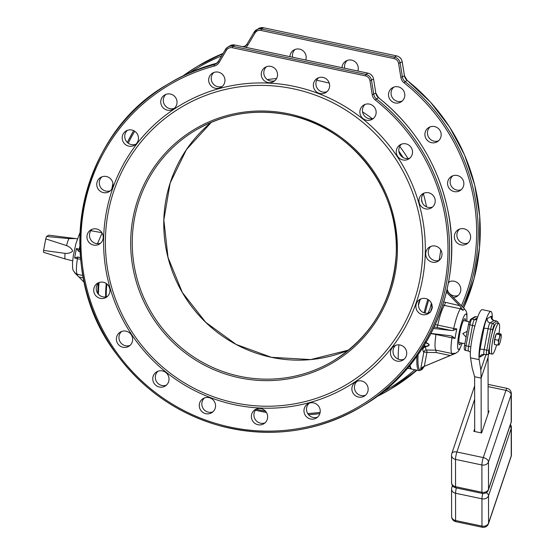 <?xml version="1.0" encoding="UTF-8"?>
<svg xmlns="http://www.w3.org/2000/svg" width="555" height="555" viewBox="0 0 555 555"><rect width="100%" height="100%" fill="white"/><g stroke="black" fill="none" stroke-linecap="round" stroke-linejoin="round"><path stroke-width="0.83" d="M439.067 260.406A151.335 147.824 -121.1 0 0 440.739 249.882M329.275 83.188A151.335 147.824 -121.1 0 0 320.644 81.099A151.335 147.824 -121.1 0 0 316.662 80.308M276.57 78.505A151.335 147.824 -121.1 0 0 267.371 79.642M448.523 282.12A8.283 8.089 58.9 0 1 459.811 293.394A8.283 8.089 58.9 0 1 453.22 297.522M454.483 235.147A8.283 8.089 58.9 0 1 467.095 230.152A8.283 8.089 58.9 0 1 466.762 243.929A8.283 8.089 58.9 0 1 454.483 235.147M447.642 184.426A8.283 8.089 58.9 0 1 451.444 176.455A8.283 8.089 58.9 0 1 463.8 182.664A8.283 8.089 58.9 0 1 459.998 190.636A8.283 8.089 58.9 0 1 447.642 184.426M425.678 138.001A8.283 8.089 58.9 0 1 428.758 127.539A8.283 8.089 58.9 0 1 440.399 131.264A8.283 8.089 58.9 0 1 437.319 141.726A8.283 8.089 58.9 0 1 425.678 138.001M390.734 100.406A8.283 8.089 58.9 0 1 392.378 87.794A8.283 8.089 58.9 0 1 402.583 89.362A8.283 8.089 58.9 0 1 400.939 101.981A8.283 8.089 58.9 0 1 390.734 100.406M342.005 67.668A8.283 8.089 58.9 0 1 354.048 61.057A8.283 8.089 58.9 0 1 357.85 71.019M289.904 56.652A8.283 8.089 58.9 0 1 299.547 49.124A8.283 8.089 58.9 0 1 305.75 60.002M448.315 283.237A8.283 8.089 58.9 0 1 449.737 281.558M458.146 295.503A8.283 8.089 58.9 0 1 447.163 288.829M467.962 243.041A8.283 8.089 58.9 0 1 459.554 229.097M461.198 189.748A8.283 8.089 58.9 0 1 452.79 175.803M438.519 140.838A8.283 8.089 58.9 0 1 430.104 126.894M402.139 101.093A8.283 8.089 58.9 0 1 393.724 87.149M344.724 68.244A8.283 8.089 58.9 0 1 347.208 60.46M292.624 57.227A8.283 8.089 58.9 0 1 295.107 49.444M419.975 278.783A161.408 157.669 58.9 0 1 234.668 402.812A161.408 157.669 58.9 0 1 108.114 212.849A161.408 157.669 -121.1 0 1 293.428 88.821A161.408 157.669 -121.1 0 1 419.975 278.783M422.549 278.992A163.649 159.854 58.9 0 1 234.668 404.741A163.649 159.854 58.9 0 1 106.366 212.142A163.649 159.854 -121.1 0 1 294.247 86.393A163.649 159.854 -121.1 0 1 422.549 278.992M199.411 403.971A8.283 8.089 -121.1 0 0 211.691 412.754A8.283 8.089 -121.1 0 0 212.024 398.976A8.283 8.089 -121.1 0 0 199.411 403.971M251.443 417.554A8.283 8.089 -121.1 0 0 263.798 423.77A8.283 8.089 -121.1 0 0 267.593 415.799A8.283 8.089 -121.1 0 0 255.238 409.583A8.283 8.089 -121.1 0 0 251.443 417.554M304.744 414.308A8.283 8.089 -121.1 0 0 316.378 418.033A8.283 8.089 -121.1 0 0 319.465 407.578A8.283 8.089 -121.1 0 0 307.824 403.853A8.283 8.089 -121.1 0 0 304.744 414.308M354.097 394.543A8.283 8.089 -121.1 0 0 364.302 396.11A8.283 8.089 -121.1 0 0 365.946 383.498A8.283 8.089 -121.1 0 0 355.741 381.93A8.283 8.089 -121.1 0 0 354.097 394.543M394.681 360.195A8.283 8.089 -121.1 0 0 402.868 360.146A8.283 8.089 -121.1 0 0 402.493 345.918A8.283 8.089 -121.1 0 0 394.314 345.966A8.283 8.089 -121.1 0 0 394.681 360.195M422.521 314.629A8.283 8.089 -121.1 0 0 432.033 305.236A8.283 8.089 -121.1 0 0 419.746 299.478A8.283 8.089 -121.1 0 0 422.521 314.629M434.884 262.3A8.283 8.089 -121.1 0 0 441.516 251.526A8.283 8.089 -121.1 0 0 429.563 247.024A8.283 8.089 -121.1 0 0 434.884 262.3M430.562 208.333A8.283 8.089 -121.1 0 0 434.232 197.039A8.283 8.089 -121.1 0 0 422.799 193.73A8.283 8.089 -121.1 0 0 419.927 204.601A8.283 8.089 -121.1 0 0 430.562 208.333M409.985 158.008A8.283 8.089 -121.1 0 0 400.12 144.813A8.283 8.089 -121.1 0 0 397.935 156.781A8.283 8.089 -121.1 0 0 409.985 158.008M375.159 116.259A8.283 8.089 -121.1 0 0 363.74 105.068A8.283 8.089 -121.1 0 0 362.415 118.014A8.283 8.089 -121.1 0 0 375.159 116.259M329.503 87.17A8.283 8.089 -121.1 0 0 317.224 78.38A8.283 8.089 -121.1 0 0 316.891 92.165A8.283 8.089 -121.1 0 0 329.503 87.17M277.472 73.579A8.283 8.089 -121.1 0 0 265.117 67.37A8.283 8.089 -121.1 0 0 261.322 75.341A8.283 8.089 -121.1 0 0 273.677 81.55A8.283 8.089 -121.1 0 0 277.472 73.579M224.171 76.826A8.283 8.089 -121.1 0 0 212.537 73.1A8.283 8.089 -121.1 0 0 209.45 83.562A8.283 8.089 -121.1 0 0 221.091 87.288A8.283 8.089 -121.1 0 0 224.171 76.826M174.818 96.591A8.283 8.089 -121.1 0 0 164.613 95.023A8.283 8.089 -121.1 0 0 162.969 107.642A8.283 8.089 -121.1 0 0 173.174 109.21A8.283 8.089 -121.1 0 0 174.818 96.591M134.234 130.938A8.283 8.089 -121.1 0 0 126.047 130.987A8.283 8.089 -121.1 0 0 126.422 145.223A8.283 8.089 -121.1 0 0 134.601 145.174A8.283 8.089 -121.1 0 0 134.234 130.938M106.394 176.511A8.283 8.089 -121.1 0 0 96.882 185.897A8.283 8.089 -121.1 0 0 109.169 191.655A8.283 8.089 -121.1 0 0 106.394 176.511M94.031 228.84A8.283 8.089 -121.1 0 0 87.399 239.607A8.283 8.089 -121.1 0 0 99.352 244.117A8.283 8.089 -121.1 0 0 94.031 228.84M98.353 282.8A8.283 8.089 -121.1 0 0 94.683 294.094A8.283 8.089 -121.1 0 0 106.116 297.411A8.283 8.089 -121.1 0 0 108.988 286.54A8.283 8.089 -121.1 0 0 98.353 282.8M118.93 333.125A8.283 8.089 -121.1 0 0 128.795 346.32A8.283 8.089 -121.1 0 0 130.98 334.353A8.283 8.089 -121.1 0 0 118.93 333.125M153.756 374.875A8.283 8.089 -121.1 0 0 165.175 386.065A8.283 8.089 -121.1 0 0 166.5 373.12A8.283 8.089 -121.1 0 0 153.756 374.875M204.483 397.921A8.283 8.089 -121.1 0 0 212.891 411.865M256.583 408.938A8.283 8.089 -121.1 0 0 264.992 422.882M309.17 403.201A8.283 8.089 -121.1 0 0 317.578 417.145M357.087 381.278A8.283 8.089 -121.1 0 0 365.502 395.222M395.653 345.314A8.283 8.089 -121.1 0 0 404.068 359.258M421.092 298.833A8.283 8.089 -121.1 0 0 429.501 312.777M430.909 246.371A8.283 8.089 -121.1 0 0 439.317 260.316M424.145 193.084A8.283 8.089 -121.1 0 0 432.56 207.029M401.466 144.168A8.283 8.089 -121.1 0 0 409.874 158.113M365.086 104.423A8.283 8.089 -121.1 0 0 373.494 118.368M318.563 77.735A8.283 8.089 -121.1 0 0 326.978 91.679M266.462 66.718A8.283 8.089 -121.1 0 0 274.878 80.662M213.883 72.455A8.283 8.089 -121.1 0 0 222.291 86.4M165.959 94.378A8.283 8.089 -121.1 0 0 174.367 108.322M127.393 130.342A8.283 8.089 -121.1 0 0 135.802 144.286M101.954 176.823A8.283 8.089 -121.1 0 0 110.369 190.767M92.137 229.284A8.283 8.089 -121.1 0 0 100.552 243.229M98.901 282.578A8.283 8.089 -121.1 0 0 107.316 296.523M121.587 331.488A8.283 8.089 -121.1 0 0 129.995 345.432M157.967 371.233A8.283 8.089 -121.1 0 0 166.375 385.177M398.261 359.161A47.015 7.437 -78.1 0 1 398.927 344.842M411.768 369.061A47.015 7.437 -78.1 0 1 411.442 369.04A47.015 7.437 -78.1 0 1 409.562 365.835M106.276 296.828A47.015 7.437 -78.1 0 1 106.872 283.959M105.658 296.939A47.015 7.437 -78.1 0 1 106.282 283.515M97.458 243.714L102.085 232.982M83.34 277.937L78.997 277.021L84.27 282.433M78.997 277.021L74.675 272.81M80.655 259.358L77.395 258.672A2.685 0.423 101.9 0 0 77.471 257.027L74.654 258.019L77.395 258.672A23.504 3.719 101.9 0 0 77.422 274.35L75.556 273.553L73.135 270.375L72.573 267.899L72.525 262.64L73.302 255.862L75.82 243.909L80.038 232.448M79.982 249.466L76.437 248.508L78.553 251.249A2.685 0.423 101.9 0 0 79.15 249.292A23.504 3.719 101.9 0 1 79.871 246.191M101.926 232.718L90.909 230.679M80.107 252.046L78.553 251.249M77.471 257.027L80.51 257.749M78.477 257.104L78.963 257.236M71.297 260.51L65.115 258.928A11.19 1.769 -78.1 0 1 65.108 253.371C68.438 253.566 70.957 252.789 72.656 251.026C71.72 248.675 69.694 246.857 66.565 245.581L45.746 238.893A10.073 1.596 -78.1 0 1 46.558 236.486L68.924 238.601A11.19 1.769 101.9 0 0 66.565 245.581M65.115 258.928L43.588 252.338A10.073 1.596 -78.1 0 1 43.588 250.416L65.108 253.371M68.924 238.601L75.896 238.601L48.729 235.174L46.558 236.486M45.746 238.893L43.588 250.416M418.581 303.273A45.892 7.257 -78.1 0 1 418.99 301.878M410.055 365.245A47.015 7.437 101.9 0 0 410.436 366.938L410.083 365.766A45.892 7.257 -78.1 0 1 409.965 365.35M419.989 300.054A47.015 7.437 101.9 0 0 418.442 305.41M410.436 366.938A47.015 7.437 101.9 0 0 412.067 369.172L419.233 370.685L421.953 369.568L424.277 366.362M430.902 333.59L435.973 334.485C434.669 343.6 434.676 348.824 435.994 350.156L426.511 350.032A2.685 0.493 -89.2 0 1 426.927 352.411L424.325 366.328L422.605 367.028L420.69 368.999A45.08 7.132 101.9 0 0 422.66 367.812M442.855 304.764L444.368 305.41C442.148 308.871 439.935 315.434 437.728 325.098L435.238 324.633M436.043 334.048L435.973 334.485L451.978 337.863A23.504 3.719 -78.1 0 0 451.999 353.542L455.065 353.237L452.075 354.728L424.325 366.328M425.449 342.31C430.354 344.384 430.354 345.855 425.456 346.722A25.329 4.003 -78.1 0 0 426.511 350.032A2.685 2.65 -61.6 0 0 423.84 352.154A2.685 0.389 -169.4 0 1 426.927 352.411L436.154 352.536L435.994 350.156L451.999 353.542A2.685 0.423 -78.1 0 1 452.075 354.728M423.777 347.742L425.068 346.903A1.346 0.645 -113.1 0 1 424.624 346.466L422.73 349.102A9.851 1.561 101.9 0 0 422.945 347.423M425.206 342.588C430.097 344.461 430.097 345.709 425.213 346.32A1.346 0.534 -99.7 0 0 425.456 346.722L425.068 346.903M432.151 306.235L431.145 304.119L431.381 305.867L432.449 307.65M443.736 301.92L459.582 305.645L463.092 310.342A22.588 3.573 101.9 0 1 464.084 309.281A22.588 3.573 101.9 0 1 464.882 309.26L446.699 290.841M459.582 305.645L446.393 292.131M445.485 302.662L444.368 305.41L460.373 308.788L463.092 310.342M453.13 330.447L451.201 330.502L437.104 327.519L437.728 325.098L453.733 328.484A2.685 0.423 -78.1 0 1 453.13 330.447L456.82 328.928L453.733 328.484A23.504 3.719 -78.1 0 1 460.373 308.788A2.685 0.423 -78.1 0 0 460.976 307.192M451.978 337.863L455.044 338.439L452.054 336.219A2.685 0.423 -78.1 0 1 451.978 337.863M452.054 336.219L450.84 335.83M430.222 312.403L429.126 312.541L429.133 313.069L428.446 312.132A9.851 1.561 101.9 0 0 431.145 304.119A27.965 4.426 -78.1 0 1 431.457 303.356M425.213 346.32L424.624 346.466A11.19 1.769 101.9 0 0 424.748 344.523M423.604 347.43L422.73 349.102A27.965 4.426 -78.1 0 0 423.84 352.154L420.69 368.999M437.104 327.519L434.156 326.985M451.201 330.502L433.49 328.4M450.223 335.726L430.978 333.444M429.126 312.541L428.446 312.132A27.965 4.426 -78.1 0 0 428.155 313.145M430.548 311.639A11.19 1.769 101.9 0 0 431.97 307.227A1.346 0.437 -39.8 0 1 432.165 307.095M465.694 321.012A13.32 2.109 101.9 0 0 464.688 318.771A13.32 2.109 101.9 0 0 464.653 318.799A13.32 2.109 101.9 0 0 460.199 331.293A13.32 2.109 101.9 0 0 459.214 344.523A13.32 2.109 101.9 0 0 459.838 344.683A13.32 2.109 101.9 0 0 461.059 342.921M467.164 331.377L462.808 333.513L466.089 337.149M469.128 321.754L468.295 321.567L468.919 322.455M464.861 343.691L463.647 343.462M492.209 319.326A25.745 4.072 101.9 0 0 490.946 311.48L482.295 309.648A25.745 4.072 101.9 0 0 474.088 329.143A25.745 4.072 101.9 0 0 470.529 357.829L472.166 367.986L474.622 376.741L474.705 431.519M481.192 432.893L481.116 378.115L474.622 376.741M490.946 311.48A25.745 4.072 101.9 0 0 482.739 330.974A25.745 4.072 101.9 0 0 479.18 359.654L480.817 369.817L485.916 354.694M488.532 354.298L488.053 357.538L481.116 378.115L480.817 369.817M488.053 357.538L488.136 413.635M488.462 523.712A5.37 5.37 0 0 1 482.26 527.25A5.37 0.846 -78.1 0 1 481.983 526.105A5.37 4.26 -0.1 0 0 488.56 523.087A5.37 3.163 18.6 0 1 488.462 523.712L511.134 456.494A5.37 3.163 -161.4 0 0 511.231 455.877L488.56 523.087L488.518 495.795L511.19 428.578A5.37 3.163 -161.4 0 0 509.899 426.15M456.342 487.935A5.37 0.846 101.9 0 0 455.558 493.235A5.37 4.26 179.9 0 1 451.576 489.128L451.61 516.421A5.37 4.26 -0.1 0 0 455.599 520.528A5.37 0.846 101.9 0 0 455.877 521.672L482.26 527.25M511.37 427.475L511.37 427.475A5.37 4.26 179.9 0 1 511.19 428.578L511.231 455.877A5.37 4.26 -0.1 0 0 511.412 454.767L511.37 427.475A5.37 5.37 0 0 0 510.461 424.492M486.284 492.632A5.37 3.163 18.6 0 1 488.518 495.795A5.37 4.26 179.9 0 1 481.941 498.813A5.37 0.846 -78.1 0 1 482.732 493.492M452.478 485.563L451.853 487.401A5.37 3.163 18.6 0 1 452.956 486.18M488.129 410.846L489.01 411.033L481.608 432.983L473.824 431.332L474.698 428.731M488.414 489.864A5.37 5.37 0 0 1 482.212 493.409A5.37 0.846 -78.1 0 1 481.934 492.264A5.37 4.26 -0.1 0 0 488.511 489.246A5.37 3.163 18.6 0 1 488.414 489.864L511.079 422.646A5.37 3.163 -161.4 0 0 511.183 422.029L488.511 489.246L488.469 461.954L511.141 394.737A5.37 3.163 -161.4 0 0 505.945 390.366L488.095 386.592M474.636 385.989A5.37 3.163 -161.4 0 0 474.476 386.342L451.805 453.56A5.37 3.163 18.6 0 1 456.89 451.999A5.37 0.846 101.9 0 0 455.509 459.394A5.37 4.26 179.9 0 1 451.52 455.287L451.562 482.579A5.37 4.26 -0.1 0 0 455.551 486.686A5.37 0.846 101.9 0 0 455.821 487.824L482.212 493.409M511.321 393.634L511.321 393.634A5.37 4.26 179.9 0 1 511.141 394.737L511.183 422.029A5.37 4.26 -0.1 0 0 511.363 420.926L511.321 393.634A5.37 5.37 0 0 0 507.062 388.382L488.095 384.372M474.657 399.322L456.89 451.999L483.273 457.584A5.37 3.163 18.6 0 1 488.469 461.954A5.37 4.26 179.9 0 1 481.893 464.972A5.37 0.846 -78.1 0 1 483.273 457.584L505.945 390.366A5.37 0.846 -78.1 0 1 507.062 388.382M474.476 386.342L474.476 386.342A5.37 5.37 0 0 1 474.636 385.919M496.628 344.891A15.672 2.477 -78.1 0 1 492.327 354.104A15.672 2.477 -78.1 0 1 492.694 340.506A15.672 2.477 -78.1 0 1 498.806 323.44A15.672 2.477 -78.1 0 1 499.014 333.604M492.327 354.104L490.162 353.646A15.672 2.477 -78.1 0 1 490.53 340.048A15.672 2.477 -78.1 0 1 496.642 322.982L498.806 323.44M496.219 334.179A5.037 0.798 101.9 0 0 494.769 338.682A5.037 0.798 101.9 0 0 494.311 343.295A5.037 0.798 101.9 0 0 494.394 343.573M500.978 334.02L500.867 334.457L500.978 334.02L497.419 333.264L496.281 333.95L494.734 339.521L494.325 344.405L497.884 345.154L499.021 344.468L498.91 344.912A5.37 0.846 101.9 0 0 499.056 344.787A5.37 0.846 101.9 0 0 500.256 341.783A5.37 0.846 101.9 0 0 501.234 336.559A5.37 0.846 101.9 0 0 501.193 334.686A5.37 0.846 101.9 0 0 500.867 334.457L499.84 334.707L499.528 337.586L498.293 340.271L498.55 342.817L497.884 345.154M496.281 333.95L499.84 334.707M494.734 339.521L498.293 340.271M500.867 334.457A5.37 0.846 101.9 0 0 499.528 337.586A5.37 0.846 101.9 0 0 498.55 342.817A5.37 0.846 101.9 0 0 498.91 344.912M245.851 47.341A8.505 8.311 -121.1 0 0 247.856 45.066L254.988 33.057A5.821 5.689 58.9 0 1 260.968 30.449L394.015 58.58A5.821 5.689 58.9 0 1 398.601 63.423L400.87 77.416A8.505 8.311 -121.1 0 0 404.068 82.841A186.709 182.38 58.9 0 1 461.385 305.874M414.772 369.741A186.709 182.38 58.9 0 1 382.964 391.941M320.152 412.351A186.709 182.38 58.9 0 1 307.685 413.531M265.401 411.109A186.709 182.38 58.9 0 1 256.243 409.264M128.267 143.239A186.709 182.38 58.9 0 1 134.705 131.237M190.268 72.469A186.709 182.38 58.9 0 1 221.625 55.916M254.072 32.252L246.947 44.227L247.856 45.066M243.943 46.939A7.166 7 -121.1 0 0 246.94 44.254M244.915 46.093L245.581 45.878A7.166 7 58.9 0 1 244.887 46.1L243.617 46.87M244.609 46.585L246.947 44.227L254.1 32.204A7.166 7 58.9 0 1 261.46 28.992L394.508 57.123A7.166 7 58.9 0 1 400.148 63.083L402.417 77.076A7.166 7 -121.1 0 0 405.108 81.647L407.197 80.399L430.333 101.967L449.633 127.081L464.563 155.025L474.692 185.016L479.721 216.193L479.52 247.676L474.095 278.568L463.591 307.997A188.048 183.691 -121.1 0 0 407.162 80.413A7.166 7 58.9 0 1 404.47 75.841L404.463 75.792M244.887 46.1A188.048 183.691 -121.1 0 0 242.75 46.682L244.901 46.093M198.274 65.885L223.117 53.412A188.048 183.691 -121.1 0 0 198.274 65.885L196.22 67.12A188.048 183.691 58.9 0 1 222.791 53.953M392.524 387.931A188.048 183.691 -121.1 0 0 416.985 370.206L390.47 389.166A188.048 183.691 58.9 0 1 376.831 396.61L390.47 389.166A188.048 183.691 58.9 0 0 416.472 370.102M404.068 82.841L405.108 81.647A188.048 183.691 58.9 0 1 462.537 306.991M319.853 413.628A188.048 183.691 58.9 0 1 308.511 414.689L319.853 413.628M266.414 412.441A188.048 183.691 58.9 0 1 255.425 410.228M111.812 189.047A188.048 183.691 58.9 0 1 112.949 183.545M127.331 142.462A188.048 183.691 58.9 0 1 133.665 130.64L127.324 142.455M183.275 75.716A188.048 183.691 58.9 0 1 196.22 67.12L183.275 75.716M398.601 63.423L402.202 61.848L404.47 75.841L400.87 77.416M394.015 58.58L394.508 57.123L396.554 55.889A7.166 7 -121.1 0 1 402.202 61.848L402.195 61.806M260.968 30.449L261.46 28.992L263.514 27.757L396.589 55.882L263.57 27.771M263.514 27.757L258.505 28.589A7.166 7 -121.1 0 1 263.514 27.757M258.505 28.589L254.079 32.225L254.988 33.057M211.358 122.287A134.324 131.209 -121.1 0 0 167.992 257.492A134.324 131.209 -121.1 0 0 271.36 357.309A134.324 131.209 -121.1 0 0 348.741 350.045L310.731 359.578L271.388 357.302L236.173 344.461L205.683 322.275L182.345 292.492L168.019 257.485L163.843 220.03L170.135 183.101L186.404 149.635L211.358 122.28M288.746 115.017A134.324 131.209 58.9 0 1 394.119 224.04A134.324 131.209 58.9 0 1 333.666 360.688A134.324 131.209 58.9 0 1 239.843 376.318A134.324 131.209 58.9 0 1 134.463 267.295A134.324 131.209 58.9 0 1 194.916 130.647A134.324 131.209 58.9 0 1 288.746 115.017M239.351 377.768A135.663 132.52 58.9 0 1 132.985 218.108A135.663 132.52 58.9 0 1 288.739 113.865A135.663 132.52 58.9 0 1 395.104 273.525A135.663 132.52 58.9 0 1 239.351 377.768M214.306 66.052A8.505 8.311 -121.1 0 0 219.218 62.34L226.35 50.332A5.821 5.689 58.9 0 1 232.33 47.723L365.37 75.855A5.821 5.689 58.9 0 1 369.963 80.697L372.225 94.69A8.505 8.311 -121.1 0 0 375.423 100.122A186.709 182.38 58.9 0 1 383.63 389.166A186.709 182.38 58.9 0 1 102.661 329.76A186.709 182.38 58.9 0 1 214.306 66.052L214.195 64.616A7.166 7 -121.1 0 0 218.302 61.529M225.434 49.527L218.309 61.501L219.218 62.34M216.242 63.381L214.195 64.616A188.048 183.691 58.9 0 0 167.575 84.395C76.451 135.684 51.31 270.576 117.119 354.895C143.169 389.672 176.823 413.128 218.073 425.276C268.932 438.859 316.85 432.581 361.832 406.447A188.048 183.691 58.9 0 1 107.413 340.298A188.048 183.691 58.9 0 1 167.575 84.395L169.629 83.16A188.048 183.691 -121.1 0 1 216.242 63.381L216.943 63.152A7.166 7 58.9 0 1 216.242 63.381M369.963 80.697L373.584 79.094C372.918 75.952 371.038 73.975 367.951 73.156L365.863 74.398A7.166 7 58.9 0 1 371.51 80.357L373.779 94.35A7.166 7 -121.1 0 0 376.47 98.922L378.552 97.68C415.05 127.116 438.166 164.773 447.92 210.643C464.042 285.728 428.828 367.264 363.879 405.206A188.048 183.691 -121.1 0 0 378.517 97.687A7.166 7 58.9 0 1 375.825 93.115L373.564 79.122A7.166 7 -121.1 0 0 367.916 73.163L234.869 45.031A7.166 7 -121.1 0 0 229.867 45.864L227.814 47.106A7.166 7 58.9 0 1 232.816 46.273L365.863 74.398L365.37 75.855M375.423 100.122L376.47 98.922A188.048 183.691 58.9 0 1 361.832 406.447L363.879 405.206M378.552 97.68L375.853 93.087L372.225 94.69M232.33 47.723L232.816 46.273L234.931 45.045M215.971 63.86L218.309 61.501L225.441 49.499L227.814 47.106A7.166 7 58.9 0 0 225.455 49.478L226.35 50.332M373.557 79.081L375.818 93.073M399.156 152.632A145.001 141.636 58.9 0 1 401.952 156.774M362.533 111.846A142.309 139.014 58.9 0 1 372.28 118.708M399.725 146.409A142.309 139.014 58.9 0 1 407.967 158.557M423.41 193.834A142.309 139.014 58.9 0 1 426.504 206.821M97.84 293.546A46.114 7.291 -78.1 0 1 98.297 283.182M82.882 275.502L77.422 274.35A2.685 0.423 101.9 0 1 77.499 275.537M74.654 258.019A22.588 3.573 -78.1 0 1 76.437 248.508M98.471 294.323A47.015 7.437 -78.1 0 1 99.068 282.516M416.923 356.31A47.015 7.437 101.9 0 0 419.233 370.685M418.088 354.687A46.114 7.291 101.9 0 0 424.193 366.397M428.738 299.957A46.114 7.291 101.9 0 0 425.054 313.089M462.155 343.15A18.135 2.865 -78.1 0 1 458.957 349.366A18.135 2.865 -78.1 0 1 458.936 333.735A18.135 2.865 -78.1 0 1 465.562 314.095A18.135 2.865 -78.1 0 1 466.783 321.248M455.065 353.237A22.588 3.573 101.9 0 0 455.71 353.292L422.868 366.945A42.853 6.778 -78.1 0 1 422.605 367.028M456.82 328.928A22.588 3.573 101.9 0 0 455.044 338.439M450.251 355.512L436.154 352.536M431.381 305.867L431.679 305.514M427.829 299.374A47.015 7.437 101.9 0 0 424.062 312.812M470.529 357.829L479.18 359.654M491.848 318.743A8.956 1.415 101.9 0 0 491.175 316.315L487.235 318.695A8.956 1.415 101.9 0 0 483.96 328.394L480.054 349.296A8.956 1.415 101.9 0 0 480.061 357.018L484.002 354.645A3.58 3.496 58.9 0 1 484.085 354.305M487.235 318.695A3.58 3.496 -121.1 0 0 490.044 322.913A5.37 0.846 101.9 0 0 488.081 328.726L484.168 349.636A5.37 0.846 101.9 0 0 484.043 354.298L481.671 354.68A3.58 3.496 58.9 0 0 480.061 357.018M483.96 328.394A3.58 0.513 -169.4 0 1 488.081 328.726L490.675 329.281L486.763 350.184L484.168 349.636A3.58 0.513 -169.4 0 0 480.054 349.296M491.175 316.315A3.58 3.496 -121.1 0 0 493.985 320.533L490.044 322.913L492.639 323.461A5.37 0.846 101.9 0 0 490.675 329.281L492.736 329.448L491.931 333.721M491.737 319.007L491.709 318.334C491.119 318.403 491.924 319.125 494.116 320.506A5.37 0.846 101.9 0 0 493.985 320.533L496.579 321.081L492.639 323.461A1.79 1.748 -121.1 0 1 494.04 325.563A3.58 0.569 101.9 0 0 492.736 329.448M470.827 346.965A3.58 0.513 10.6 0 0 468.593 346.341L465.999 345.793L469.912 324.89A5.37 0.846 -78.1 0 1 471.875 319.07L475.815 316.69A5.37 0.846 -78.1 0 1 475.947 316.662L474.567 316.898A1.79 1.748 58.9 0 1 475.815 316.69L477.668 317.085M470.376 352.182L468.469 351.003A5.37 0.846 -78.1 0 1 468.593 346.341L472.506 325.438L468.482 324.363L470.626 319.278A1.79 1.748 58.9 0 1 471.875 319.07L474.469 319.618L477.39 317.855M489.621 346.07L488.823 350.351L486.763 350.184A5.37 0.846 101.9 0 0 486.638 354.846L489.898 353.473M494.845 325.077L494.04 325.563M488.823 350.351A3.58 0.569 101.9 0 0 488.823 353.438L489.635 352.952M497.981 323.19A1.79 1.748 -121.1 0 0 496.579 321.081A5.37 0.846 101.9 0 1 496.711 321.054L494.116 320.506M488.823 353.438A1.79 1.748 58.9 0 1 488.018 354.603M468.469 351.003L465.874 350.455C464.285 350.482 463.855 348.755 464.57 345.265L468.496 324.404M476.912 319.236A3.58 3.496 58.9 0 1 474.469 319.618A5.37 0.846 -78.1 0 0 472.506 325.438A3.58 0.513 10.6 0 1 474.865 326.111M465.874 350.455A5.37 0.846 -78.1 0 1 465.999 345.793L464.57 345.265L468.51 324.328M481.983 526.105L481.941 498.813L455.558 493.235L455.599 520.528L481.983 526.105M481.934 492.264L481.893 464.972L455.509 459.394L455.551 486.686L481.934 492.264M112.943 183.504L111.784 189.088M255.418 410.242L266.421 412.455M407.197 80.399L404.491 75.813L402.222 61.82C401.556 58.677 399.676 56.693 396.589 55.882M333.666 360.688C371.552 336.441 392.364 301.552 396.103 256.028C401.105 191.239 352.217 127.06 288.711 115.031C255.279 108.392 224.012 113.602 194.916 130.647M216.263 63.374C199.765 67.772 184.225 74.37 169.629 83.16M367.951 73.156L234.904 45.024L229.867 45.864M398.851 151.12L403.242 157.627M421.481 199.314L422.376 202.88M411.442 369.04L407.557 368.215M72.677 260.801L71.262 260.503M77.305 238.9L75.917 238.608M97.805 293.498L98.277 283.203M464.618 308.989L466.387 311.584L466.935 313.769L466.887 321.269M462.26 343.17L459.443 349.761L457.937 351.759L455.71 353.292M463.46 320.54L468.267 321.56M458.825 342.442L463.668 343.469M498.314 323.336L498.036 322.087L496.711 321.054M486.638 354.846L484.043 354.298M470.626 319.278L474.567 316.898M477.688 317.03L475.947 316.662M451.61 516.421A5.37 5.37 0 0 0 455.877 521.672M511.134 456.494A5.37 5.37 0 0 0 511.412 454.767M451.853 487.401A5.37 5.37 0 0 0 451.576 489.128M451.562 482.579A5.37 5.37 0 0 0 455.821 487.824M511.079 422.646A5.37 5.37 0 0 0 511.363 420.926M451.805 453.56A5.37 5.37 0 0 0 451.52 455.287M501.193 334.686L501.019 334.124"/></g></svg>
